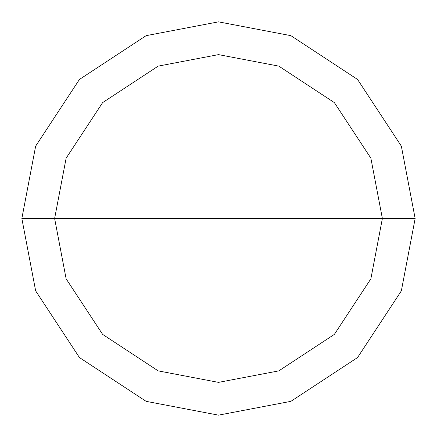 <?xml version="1.0" encoding="UTF-8"?>
<svg xmlns="http://www.w3.org/2000/svg" width="437" height="437" viewBox="0 0 437 437"><rect width="100%" height="100%" fill="white"/><g stroke="black" fill="none" stroke-linecap="round" stroke-linejoin="round"><path stroke-width="0.66" d="M382.375 218.5L370.871 278.822L334.376 334.376L278.822 370.871L218.5 382.375L158.178 370.871L102.624 334.376L66.129 278.822L54.625 218.5L382.375 218.5L370.871 158.178L334.376 102.624L278.822 66.129L218.5 54.625L158.178 66.129L102.624 102.624L66.129 158.178L54.625 218.5L21.85 218.5L35.659 146.116L79.447 79.447L146.116 35.659L218.5 21.85L290.884 35.659L357.553 79.447L401.341 146.116L415.15 218.5L401.341 146.116L357.553 79.447L290.884 35.659L218.5 21.85L146.116 35.659L79.447 79.447L35.659 146.116L21.85 218.5L35.659 290.884L79.447 357.553L146.116 401.341L218.5 415.15L290.884 401.341L357.553 357.553L401.341 290.884L415.15 218.5L54.625 218.5L66.129 158.178L102.624 102.624L158.178 66.129L218.5 54.625L278.822 66.129L334.376 102.624L370.871 158.178L382.375 218.5L415.15 218.5L401.341 290.884L357.553 357.553L290.884 401.341L218.5 415.15L146.116 401.341L79.447 357.553L35.659 290.884L21.85 218.5L54.625 218.5L66.129 278.822L102.624 334.376L158.178 370.871L218.5 382.375L278.822 370.871L334.376 334.376L370.871 278.822L382.375 218.5"/></g></svg>
